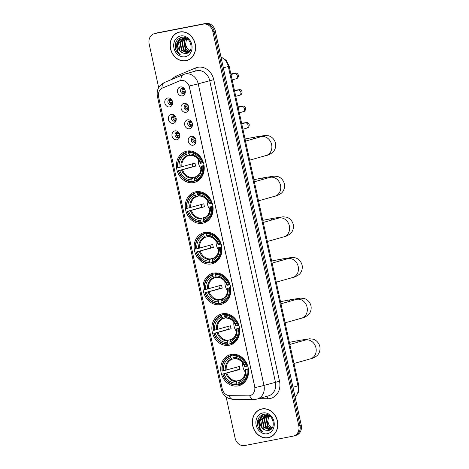 <?xml version="1.0" encoding="UTF-8"?>
<svg xmlns="http://www.w3.org/2000/svg" width="469" height="469" viewBox="0 0 469 469"><rect width="100%" height="100%" fill="white"/><g stroke="black" fill="none" stroke-linecap="round" stroke-linejoin="round"><path stroke-width="0.7" d="M222.353 313.773A16.116 13.736 -105.8 0 0 221.391 314.001A16.116 13.736 -105.8 0 0 212.41 332.691A16.116 13.736 -105.8 0 0 229.212 345.237A16.116 13.736 -105.8 0 0 230.168 345.014A16.116 13.736 -105.8 0 0 239.149 326.324A16.116 13.736 -105.8 0 0 222.353 313.773M195.749 191.774A16.116 13.736 -105.8 0 0 194.793 192.003A16.116 13.736 -105.8 0 0 185.812 210.692A16.116 13.736 -105.8 0 0 202.608 223.238A16.116 13.736 -105.8 0 0 203.569 223.01A16.116 13.736 -105.8 0 0 212.551 204.326A16.116 13.736 -105.8 0 0 195.749 191.774M204.619 232.442A16.116 13.736 -105.8 0 0 203.663 232.671A16.116 13.736 -105.8 0 0 194.682 251.355A16.116 13.736 -105.8 0 0 211.478 263.906A16.116 13.736 -105.8 0 0 212.434 263.678A16.116 13.736 -105.8 0 0 221.415 244.988A16.116 13.736 -105.8 0 0 204.619 232.442M213.483 273.11A16.116 13.736 -105.8 0 0 212.527 273.333A16.116 13.736 -105.8 0 0 203.546 292.023A16.116 13.736 -105.8 0 0 220.342 304.574A16.116 13.736 -105.8 0 0 221.304 304.346A16.116 13.736 -105.8 0 0 230.285 285.656A16.116 13.736 -105.8 0 0 213.483 273.11M231.217 354.441A16.116 13.736 -105.8 0 0 230.261 354.67A16.116 13.736 -105.8 0 0 221.28 373.359A16.116 13.736 -105.8 0 0 238.076 385.905A16.116 13.736 -105.8 0 0 239.032 385.676A16.116 13.736 -105.8 0 0 248.013 366.993A16.116 13.736 -105.8 0 0 231.217 354.441M186.885 151.106A16.116 13.736 -105.8 0 0 185.929 151.335A16.116 13.736 -105.8 0 0 176.948 170.024A16.116 13.736 -105.8 0 0 193.744 182.576A16.116 13.736 -105.8 0 0 194.699 182.347A16.116 13.736 -105.8 0 0 203.681 163.658A16.116 13.736 -105.8 0 0 186.885 151.106M173.26 123.341A4.561 3.887 74.2 0 1 168.471 119.63A4.561 3.887 74.2 0 1 171.32 114.436A4.561 3.887 74.2 0 1 175.705 116.957A4.561 3.887 74.2 0 1 176.209 118.745A4.561 3.887 74.2 0 1 173.26 123.341M175.793 117.15A2.738 2.333 -105.8 0 0 173.237 115.784A2.738 2.333 -105.8 0 0 173.073 115.82A2.738 2.333 -105.8 0 0 171.548 118.997A2.738 2.333 -105.8 0 0 174.404 121.125A2.738 2.333 -105.8 0 0 174.568 121.09A2.738 2.333 -105.8 0 0 176.18 118.534M176.848 139.785A4.561 3.887 74.2 0 1 172.059 136.074A4.561 3.887 74.2 0 1 174.908 130.88A4.561 3.887 74.2 0 1 179.287 133.401A4.561 3.887 74.2 0 1 179.791 135.189A4.561 3.887 74.2 0 1 176.848 139.785M179.375 133.595A2.738 2.333 -105.8 0 0 176.825 132.229A2.738 2.333 -105.8 0 0 176.661 132.264A2.738 2.333 -105.8 0 0 175.136 135.441A2.738 2.333 -105.8 0 0 177.986 137.569A2.738 2.333 -105.8 0 0 178.15 137.534A2.738 2.333 -105.8 0 0 179.768 134.978M169.678 106.897A4.561 3.887 74.2 0 1 164.883 103.186A4.561 3.887 74.2 0 1 167.738 97.992A4.561 3.887 74.2 0 1 172.117 100.513A4.561 3.887 74.2 0 1 172.621 102.301A4.561 3.887 74.2 0 1 169.678 106.897M172.205 100.706A2.738 2.333 -105.8 0 0 169.655 99.34A2.738 2.333 -105.8 0 0 169.491 99.375A2.738 2.333 -105.8 0 0 167.966 102.553A2.738 2.333 -105.8 0 0 170.816 104.681A2.738 2.333 -105.8 0 0 170.98 104.64A2.738 2.333 -105.8 0 0 172.598 102.09M185.935 112.308A4.561 3.887 74.2 0 1 181.145 108.597A4.561 3.887 74.2 0 1 183.995 103.403A4.561 3.887 74.2 0 1 188.38 105.924A4.561 3.887 74.2 0 1 188.884 107.712A4.561 3.887 74.2 0 1 185.935 112.308M188.468 106.117A2.738 2.333 -105.8 0 0 185.912 104.751A2.738 2.333 -105.8 0 0 185.747 104.786A2.738 2.333 -105.8 0 0 184.223 107.964A2.738 2.333 -105.8 0 0 187.078 110.092A2.738 2.333 -105.8 0 0 187.242 110.057A2.738 2.333 -105.8 0 0 188.855 107.501M189.523 128.752A4.561 3.887 74.2 0 1 184.733 125.041A4.561 3.887 74.2 0 1 187.582 119.847A4.561 3.887 74.2 0 1 191.962 122.368A4.561 3.887 74.2 0 1 192.466 124.156A4.561 3.887 74.2 0 1 189.523 128.752M192.05 122.561A2.738 2.333 -105.8 0 0 189.499 121.195A2.738 2.333 -105.8 0 0 189.335 121.237A2.738 2.333 -105.8 0 0 187.811 124.408A2.738 2.333 -105.8 0 0 190.66 126.536A2.738 2.333 -105.8 0 0 190.824 126.501A2.738 2.333 -105.8 0 0 192.442 123.945M193.111 145.197A4.561 3.887 74.2 0 1 188.315 141.486A4.561 3.887 74.2 0 1 191.164 136.291A4.561 3.887 74.2 0 1 195.55 138.818A4.561 3.887 74.2 0 1 196.054 140.6A4.561 3.887 74.2 0 1 193.111 145.197M195.637 139.006A2.738 2.333 -105.8 0 0 193.081 137.64A2.738 2.333 -105.8 0 0 192.923 137.681A2.738 2.333 -105.8 0 0 191.393 140.852A2.738 2.333 -105.8 0 0 194.248 142.981A2.738 2.333 -105.8 0 0 194.412 142.945A2.738 2.333 -105.8 0 0 196.03 140.389M182.353 95.864A4.561 3.887 74.2 0 1 177.558 92.153A4.561 3.887 74.2 0 1 180.413 86.958A4.561 3.887 74.2 0 1 184.792 89.479A4.561 3.887 74.2 0 1 185.296 91.267A4.561 3.887 74.2 0 1 182.353 95.864M184.88 89.673A2.738 2.333 -105.8 0 0 182.33 88.307A2.738 2.333 -105.8 0 0 182.165 88.342A2.738 2.333 -105.8 0 0 180.641 91.519A2.738 2.333 -105.8 0 0 183.49 93.648A2.738 2.333 -105.8 0 0 183.655 93.612A2.738 2.333 -105.8 0 0 185.273 91.056M175.283 120.715A2.738 2.333 74.2 0 1 173.102 118.657A2.738 2.333 74.2 0 1 173.882 115.761M178.871 137.159A2.738 2.333 74.2 0 1 176.69 135.101A2.738 2.333 74.2 0 1 177.47 132.205M171.701 104.27A2.738 2.333 74.2 0 1 169.52 102.213A2.738 2.333 74.2 0 1 170.3 99.317M187.958 109.682A2.738 2.333 74.2 0 1 185.777 107.624A2.738 2.333 74.2 0 1 186.556 104.728M191.545 126.126A2.738 2.333 74.2 0 1 189.365 124.068A2.738 2.333 74.2 0 1 190.144 121.178M195.133 142.57A2.738 2.333 74.2 0 1 192.947 140.512A2.738 2.333 74.2 0 1 193.732 137.622M184.376 93.237A2.738 2.333 74.2 0 1 182.195 91.179A2.738 2.333 74.2 0 1 182.974 88.283M179.615 80.867A8.208 7 74.2 0 1 180.295 80.627A8.208 7 74.2 0 1 180.782 80.51A8.208 7 74.2 0 1 189.406 87.187L254.644 386.403A8.208 7 74.2 0 1 250.006 395.637A8.208 7 74.2 0 1 248.294 395.859L229.669 395.66A8.208 7 74.2 0 1 222.265 388.871L158.622 96.989A8.208 7 74.2 0 1 162.585 87.99L179.615 80.867M179.727 31.956A14.744 12.575 -105.8 0 0 178.853 32.168A14.744 12.575 -105.8 0 0 170.634 49.268A14.744 12.575 -105.8 0 0 186.005 60.753A14.744 12.575 -105.8 0 0 186.885 60.542A14.744 12.575 -105.8 0 0 195.104 43.441A14.744 12.575 -105.8 0 0 179.727 31.956M179.469 32.015A14.744 12.575 -105.8 0 0 178.284 32.508M186.222 60.554A14.744 12.575 -105.8 0 0 187.231 60.407A14.744 12.575 -105.8 0 0 187.489 60.354M261.925 408.939A14.744 12.575 -105.8 0 0 261.051 409.15A14.744 12.575 -105.8 0 0 252.832 426.251A14.744 12.575 -105.8 0 0 268.204 437.735A14.744 12.575 -105.8 0 0 269.077 437.524A14.744 12.575 -105.8 0 0 277.296 420.423A14.744 12.575 -105.8 0 0 261.925 408.939M261.667 408.991A14.744 12.575 -105.8 0 0 260.483 409.49M268.415 437.536A14.744 12.575 -105.8 0 0 269.423 437.389A14.744 12.575 -105.8 0 0 269.687 437.337M189.195 85.979L254.954 387.57A10.64 0.399 -12.3 0 0 263.971 385.407A12.159 10.371 74.2 0 1 257.094 399.084L268.561 395.842A12.159 10.371 -105.8 0 0 275.438 382.165L209.684 80.58A12.159 10.371 -105.8 0 0 196.904 70.684A12.159 10.371 -105.8 0 0 196.183 70.854L184.716 74.096A12.159 10.371 74.2 0 1 185.443 73.926A12.159 10.371 74.2 0 1 198.217 83.822A10.64 0.399 167.7 0 1 189.195 85.979M180.477 80.574L181.943 80.369M226.14 397.02L235.104 438.128A9.122 7.78 -105.8 0 0 244.683 445.55L293.078 436.152A9.122 7.78 -105.8 0 0 293.623 436.023L294.843 435.678A9.122 7.78 -105.8 0 0 300.002 425.412L214.052 31.218A9.122 7.78 -105.8 0 0 204.472 23.796L156.077 33.193A9.122 7.78 -105.8 0 0 155.532 33.322A9.122 7.78 -105.8 0 1 156.077 33.193L204.472 23.796A9.122 7.78 -105.8 0 1 214.052 31.218L300.002 425.412A9.122 7.78 -105.8 0 1 294.843 435.678A9.122 7.78 -105.8 0 1 294.303 435.807M293.623 436.023A9.122 7.78 -105.8 0 0 298.776 425.758L212.832 31.564A9.122 7.78 -105.8 0 0 203.247 24.142L154.852 33.539A9.122 7.78 -105.8 0 0 154.313 33.668A9.122 7.78 -105.8 0 0 149.154 43.934L158.674 87.603M294.843 435.678L296.068 435.332A9.122 7.78 -105.8 0 0 301.227 425.066L215.277 30.872A9.122 7.78 -105.8 0 0 205.692 23.45L157.297 32.848A9.122 7.78 -105.8 0 0 156.757 32.977L154.313 33.668M186.844 60.395A14.592 12.44 -105.8 0 0 194.975 43.47A14.592 12.44 -105.8 0 0 179.762 32.109A14.592 12.44 -105.8 0 0 178.894 32.314A14.592 12.44 -105.8 0 0 170.763 49.239A14.592 12.44 -105.8 0 0 185.976 60.601A14.592 12.44 -105.8 0 0 186.844 60.395L188.063 60.05A14.592 12.44 -105.8 0 0 188.673 59.856M189.986 50.933L187.149 48.594L185.572 44.467A7.598 6.478 -105.8 0 0 190.109 50.74M185.572 44.467L186.598 38.704M189.242 51.866L185.208 49.145L183.912 41.63L185.771 38.458M189.429 51.66L185.695 49.005L184.399 41.495L186.052 38.528M188.509 52.51L183.268 49.691L181.972 42.181L184.68 38.3M184.897 38.153L185.536 37.796M188.685 52.376L183.754 49.556L182.459 42.046L184.95 38.323M185.167 38.165L185.665 37.848M188.192 52.727L187.324 52.974L181.327 50.242L180.032 42.732L183.637 38.323M183.871 38.224L185.507 37.784M187.999 52.798L181.808 50.107L180.518 42.591L183.895 38.306M184.124 38.188L184.833 37.907M184.587 37.971L185.413 37.749M182.939 53.091L185.964 53.548C195.098 52.563 190.86 35.204 181.773 37.327C176.367 39.003 174.345 43.037 175.711 49.415C176.702 51.924 178.29 53.759 180.465 54.92C177.2 51.959 176.373 48.219 177.98 43.699A7.598 6.478 -105.8 0 0 182.939 53.091L179.867 50.652L178.578 43.142L182.892 38.458M177.98 43.699C178.753 40.832 180.465 39.068 183.121 38.405L188.257 39.572M186.897 38.505L183.121 38.405M180.6 35.966A10.64 9.075 -105.8 0 0 173.952 48.084A10.64 9.075 -105.8 0 0 185.132 56.743A10.64 9.075 -105.8 0 0 191.786 44.625A10.64 9.075 -105.8 0 0 180.6 35.966M180.741 31.81A14.592 12.44 -105.8 0 0 180.119 31.968L178.894 32.314M180.465 54.92L177.481 52.276L175.934 42.128M177.3 45.763L177.687 42.175L180.6 37.608M177.153 46.771L177.44 42.245L180.319 37.708M269.036 437.378A14.592 12.44 -105.8 0 0 277.173 420.453A14.592 12.44 -105.8 0 0 261.954 409.091A14.592 12.44 -105.8 0 0 261.092 409.296A14.592 12.44 -105.8 0 0 252.955 426.221A14.592 12.44 -105.8 0 0 268.168 437.583A14.592 12.44 -105.8 0 0 269.036 437.378L270.261 437.032A14.592 12.44 -105.8 0 0 270.871 436.838M272.178 427.916L269.347 425.576L267.77 421.449A7.598 6.478 -105.8 0 0 272.301 427.722M267.77 421.449L268.796 415.686M271.44 428.848L267.4 426.128L266.111 418.612L267.969 415.44M271.627 428.643L267.887 425.987L266.591 418.477L268.25 415.511M270.701 429.493L265.46 426.673L264.17 419.163L266.873 415.282M267.096 415.135L267.735 414.778M270.877 429.358L265.946 426.538L264.651 419.022L267.142 415.3M267.359 415.141L267.858 414.831M270.39 429.71L269.523 429.956L263.519 427.224L262.224 419.714L265.835 415.305M266.07 415.206L267.705 414.766M270.191 429.78L264.006 427.089L262.71 419.573L266.093 415.282M266.322 415.171L267.025 414.889M266.785 414.954L267.606 414.731M265.137 430.073L268.157 430.53C277.29 429.54 273.058 412.187 263.965 414.309C258.56 415.985 256.543 420.019 257.903 426.397C258.9 428.906 260.483 430.741 262.663 431.902C259.398 428.942 258.566 425.195 260.178 420.681A7.598 6.478 -105.8 0 0 265.137 430.073L262.065 427.634L260.77 420.124L265.085 415.434M260.178 420.681C260.952 417.815 262.663 416.05 265.313 415.387L270.449 416.554M269.095 415.481L265.313 415.387M262.798 412.949A10.64 9.075 -105.8 0 0 256.15 425.066A10.64 9.075 -105.8 0 0 267.33 433.725A10.64 9.075 -105.8 0 0 273.978 421.608A10.64 9.075 -105.8 0 0 262.798 412.949M262.933 408.792A14.592 12.44 -105.8 0 0 262.312 408.95L261.092 409.296M262.663 431.902L259.679 429.258L258.126 419.11M259.498 422.745L259.879 419.157L262.792 414.59M259.345 423.753L259.638 419.227L262.511 414.69M198.393 159.571A11.25 9.591 -105.8 0 0 201.002 168.805M194.934 180.975L192.542 181.65L192.102 181.14A14.469 12.341 -105.8 0 1 178.578 170.669L179.762 170.44A13.073 11.145 -105.8 0 0 191.803 179.768L192.648 177.622L196.394 176.561M185.976 153.035L186.152 152.355A15.078 12.856 -105.8 0 0 177.728 167.714L177.933 167.697A14.469 12.341 -105.8 0 1 185.976 153.035L186.275 154.412A13.073 11.145 -105.8 0 0 179.111 167.468L195.022 163.106A11.25 9.591 -105.8 0 0 195.667 166.073L179.762 170.44M190.009 155.262L187.899 155.855L186.275 154.412M178.578 170.669L192.976 166.595A14.439 12.311 74.2 0 1 192.354 163.857M195.086 181.157A15.078 12.856 -105.8 0 0 203.511 165.797L202.696 165.985A14.469 12.341 -105.8 0 1 194.653 180.647L195.086 181.157L198.358 180.231A15.078 12.856 -105.8 0 0 199.219 179.914M186.152 152.355L189.423 151.428L189.769 151.839M204.068 165.639L203.511 165.797M178.372 170.681A15.078 12.856 -105.8 0 0 192.542 181.65M194.653 180.647L194.354 179.269A13.073 11.145 -105.8 0 0 201.518 166.214L202.696 165.985M191.803 179.768L192.102 181.14M179.111 167.468L177.933 167.697M201.518 166.214L204.027 165.364M201.002 166.237C201.178 171.795 199.237 175.424 195.163 177.135L194.354 179.269M194.746 177.716A11.696 9.972 -105.8 0 0 201.043 166.243L201.207 166.161M191.387 151.1L188.702 151.856L188.526 152.542A14.469 12.341 -105.8 0 1 202.045 163.013L202.866 162.831A15.078 12.856 -105.8 0 0 188.702 151.856M202.866 162.831L203.405 162.673M202.045 163.013L200.867 163.241A13.073 11.145 -105.8 0 0 188.825 153.914L188.526 152.542M188.825 153.914L189.81 155.075A11.696 9.972 -105.8 0 1 200.398 163.276L200.867 163.241M189.81 155.075L190.35 155.38C194.858 155.444 198.188 158.076 200.351 163.271M192.976 166.595L195.667 166.073M207.257 200.234A11.25 9.591 -105.8 0 0 209.872 209.467M203.798 221.638L201.406 222.318L200.972 221.808A14.469 12.341 -105.8 0 1 187.448 211.331L188.626 211.103A13.073 11.145 -105.8 0 0 200.673 220.43L201.512 218.29L205.258 217.229M194.846 193.703L195.016 193.023A15.078 12.856 -105.8 0 0 186.592 208.377L186.803 208.365A14.469 12.341 -105.8 0 1 194.846 193.703L195.145 195.075A13.073 11.145 -105.8 0 0 187.981 208.136L203.886 203.775A11.25 9.591 -105.8 0 0 204.537 206.741L188.626 211.103M198.874 195.925L196.769 196.523L195.145 195.075M187.448 211.331L201.84 207.263A14.439 12.311 74.2 0 1 201.224 204.525M203.956 221.819A15.078 12.856 -105.8 0 0 212.381 206.466L211.56 206.647A14.469 12.341 -105.8 0 1 203.517 221.309L203.956 221.819L207.222 220.893A15.078 12.856 -105.8 0 0 208.089 220.577M195.016 193.023L198.287 192.097L198.639 192.501M212.932 206.307L212.381 206.466M187.242 211.349A15.078 12.856 -105.8 0 0 201.406 222.318M203.517 221.309L203.218 219.938A13.073 11.145 -105.8 0 0 210.382 206.876L211.56 206.647M200.673 220.43L200.972 221.808M187.981 208.136L186.803 208.365M210.382 206.876L212.891 206.032M209.866 206.905C210.048 212.457 208.101 216.092 204.033 217.804L203.218 219.938M203.616 218.384A11.696 9.972 -105.8 0 0 209.913 206.911L210.077 206.829M200.257 191.762L197.566 192.524L197.39 193.21A14.469 12.341 -105.8 0 1 210.915 203.681L211.73 203.493A15.078 12.856 -105.8 0 0 197.566 192.524M211.73 203.493L212.275 203.341M210.915 203.681L209.737 203.909A13.073 11.145 -105.8 0 0 197.689 194.582L197.39 193.21M197.689 194.582L198.68 195.743A11.696 9.972 -105.8 0 1 209.262 203.939L209.737 203.909M198.68 195.743L199.219 196.042C203.722 196.112 207.058 198.745 209.221 203.939M201.84 207.263L204.537 206.741M216.127 240.902A11.25 9.591 -105.8 0 0 218.736 250.135M212.662 262.306L210.27 262.98L209.836 262.47A14.469 12.341 -105.8 0 1 196.312 252L197.49 251.771A13.073 11.145 -105.8 0 0 209.537 261.098L210.382 258.952L214.128 257.891M203.71 234.371L203.886 233.685A15.078 12.856 -105.8 0 0 195.462 249.045L195.667 249.033A14.469 12.341 -105.8 0 1 203.71 234.371L204.009 235.743A13.073 11.145 -105.8 0 0 196.845 248.805L212.756 244.437A11.25 9.591 -105.8 0 0 213.401 247.409L197.49 251.771M207.744 236.593L205.633 237.191L204.009 235.743M196.312 252L210.71 247.931A14.439 12.311 74.2 0 1 210.089 245.193M212.82 262.488A15.078 12.856 -105.8 0 0 221.245 247.128L220.43 247.315A14.469 12.341 -105.8 0 1 212.387 261.978L212.82 262.488L216.092 261.561A15.078 12.856 -105.8 0 0 216.954 261.245M203.886 233.685L207.157 232.759L207.503 233.169M221.802 246.975L221.245 247.128M196.106 252.011A15.078 12.856 -105.8 0 0 210.27 262.98M212.387 261.978L212.088 260.606A13.073 11.145 -105.8 0 0 219.252 247.544L220.43 247.315M209.537 261.098L209.836 262.47M196.845 248.805L195.667 249.033M219.252 247.544L221.761 246.7M218.73 247.573C218.912 253.125 216.965 256.76 212.897 258.472L212.088 260.606M212.48 259.052A11.696 9.972 -105.8 0 0 218.777 247.573L218.941 247.497M209.121 232.431L206.43 233.193L206.254 233.873A14.469 12.341 -105.8 0 1 219.779 244.349L220.6 244.161A15.078 12.856 -105.8 0 0 206.43 233.193M220.6 244.161L221.139 244.009M219.779 244.349L218.601 244.578A13.073 11.145 -105.8 0 0 206.559 235.25L206.254 233.873M206.559 235.25L207.544 236.411A11.696 9.972 -105.8 0 1 218.132 244.607L218.601 244.578M207.544 236.411L208.084 236.71C212.592 236.781 215.922 239.413 218.085 244.601M210.71 247.931L213.401 247.409M224.991 281.57A11.25 9.591 -105.8 0 0 227.606 290.803M221.532 302.974L219.14 303.648L218.706 303.138A14.469 12.341 -105.8 0 1 205.182 292.668L206.36 292.439A13.073 11.145 -105.8 0 0 218.407 301.766L219.246 299.621L222.992 298.56M212.574 275.039L212.75 274.353A15.078 12.856 -105.8 0 0 204.326 289.713L204.531 289.695A14.469 12.341 -105.8 0 1 212.574 275.039L212.879 276.411A13.073 11.145 -105.8 0 0 205.709 289.467L221.62 285.105A11.25 9.591 -105.8 0 0 222.265 288.072L206.36 292.439M216.608 277.261L214.503 277.859L212.879 276.411M205.182 292.668L219.574 288.599A14.439 12.311 74.2 0 1 218.959 285.856M221.685 303.156A15.078 12.856 -105.8 0 0 230.115 287.796L229.294 287.984A14.469 12.341 -105.8 0 1 221.251 302.646L221.685 303.156L224.956 302.229A15.078 12.856 -105.8 0 0 225.824 301.913M212.75 274.353L216.021 273.427L216.373 273.837M230.666 287.638L230.115 287.796M204.976 292.679A15.078 12.856 -105.8 0 0 219.14 303.648M221.251 302.646L220.952 301.268A13.073 11.145 -105.8 0 0 228.116 288.212L229.294 287.984M218.407 301.766L218.706 303.138M205.709 289.467L204.531 289.695M228.116 288.212L230.625 287.362M227.6 288.236C227.782 293.793 225.835 297.428 221.767 299.134L220.952 301.268M221.35 299.72A11.696 9.972 -105.8 0 0 227.647 288.242L227.811 288.159M217.991 273.099L215.3 273.861L215.124 274.541A14.469 12.341 -105.8 0 1 228.649 285.017L229.464 284.83A15.078 12.856 -105.8 0 0 215.3 273.861M229.464 284.83L230.009 284.677M228.649 285.017L227.471 285.246A13.073 11.145 -105.8 0 0 215.423 275.913L215.124 274.541M215.423 275.913L216.414 277.073A11.696 9.972 -105.8 0 1 226.996 285.275L227.471 285.246M216.414 277.073L216.948 277.378C221.456 277.449 224.792 280.075 226.949 285.269M219.574 288.599L222.265 288.072M233.855 322.238A11.25 9.591 -105.8 0 0 236.47 331.466M230.396 343.636L228.004 344.316L227.571 343.806A14.469 12.341 -105.8 0 1 214.046 333.33L215.224 333.101A13.073 11.145 -105.8 0 0 227.272 342.429L228.116 340.289L231.862 339.228M221.444 315.701L221.62 315.021A15.078 12.856 -105.8 0 0 213.196 330.375L213.401 330.364A14.469 12.341 -105.8 0 1 221.444 315.701L221.743 317.079A13.073 11.145 -105.8 0 0 214.579 330.135L230.49 325.773A11.25 9.591 -105.8 0 0 231.135 328.74L215.224 333.101M225.478 317.929L223.367 318.521L221.743 317.079M214.046 333.33L228.438 329.261A14.439 12.311 74.2 0 1 227.823 326.524M230.555 343.824A15.078 12.856 -105.8 0 0 238.979 328.464L238.164 328.652A14.469 12.341 -105.8 0 1 230.121 343.308L230.555 343.824L233.826 342.898A15.078 12.856 -105.8 0 0 234.688 342.581M221.62 315.021L224.891 314.095L225.237 314.5M239.536 328.306L238.979 328.464M213.841 333.348A15.078 12.856 -105.8 0 0 228.004 344.316M230.121 343.308L229.816 341.936A13.073 11.145 -105.8 0 0 236.98 328.88L238.164 328.652M227.272 342.429L227.571 343.806M214.579 330.135L213.401 330.364M236.98 328.88L239.495 328.03M236.464 328.904C236.646 334.461 234.699 338.09 230.631 339.802L229.816 341.936M230.215 340.383A11.696 9.972 -105.8 0 0 236.511 328.91L236.675 328.828M226.855 313.761L224.164 314.523L223.989 315.209A14.469 12.341 -105.8 0 1 237.513 325.679L238.334 325.492A15.078 12.856 -105.8 0 0 224.164 314.523M238.334 325.492L238.873 325.339M237.513 325.679L236.335 325.908A13.073 11.145 -105.8 0 0 224.288 316.581L223.989 315.209M224.288 316.581L225.278 317.742A11.696 9.972 -105.8 0 1 235.866 325.937L236.335 325.908M225.278 317.742L225.818 318.041C230.32 318.111 233.656 320.743 235.819 325.937M228.438 329.261L231.135 328.74M242.725 362.9A11.25 9.591 -105.8 0 0 245.334 372.134M239.266 384.304L236.874 384.985L236.44 384.474A14.469 12.341 -105.8 0 1 222.916 373.998L224.094 373.77A13.073 11.145 -105.8 0 0 236.136 383.097L236.98 380.951L240.726 379.896M230.308 356.37L230.484 355.684A15.078 12.856 -105.8 0 0 222.06 371.043L222.265 371.032A14.469 12.341 -105.8 0 1 230.308 356.37L230.607 357.741A13.073 11.145 -105.8 0 0 223.443 370.803L239.354 366.436A11.25 9.591 -105.8 0 0 239.999 369.408L224.094 373.77M234.342 358.592L232.237 359.19L230.607 357.741M222.916 373.998L237.308 369.93A14.439 12.311 74.2 0 1 236.693 367.192M239.419 384.486A15.078 12.856 -105.8 0 0 247.849 369.132L247.028 369.314A14.469 12.341 -105.8 0 1 238.985 383.976L239.419 384.486L242.69 383.56A15.078 12.856 -105.8 0 0 243.552 383.243M230.484 355.684L233.755 354.763L234.107 355.168M248.4 368.974L247.849 369.132M222.705 374.01A15.078 12.856 -105.8 0 0 236.874 384.985M238.985 383.976L238.686 382.604A13.073 11.145 -105.8 0 0 245.85 369.543L247.028 369.314M236.136 383.097L236.44 384.474M223.443 370.803L222.265 371.032M245.85 369.543L248.359 368.698M245.334 369.572C245.516 375.124 243.569 378.759 239.495 380.47L238.686 382.604M239.084 381.051A11.696 9.972 -105.8 0 0 245.381 369.572L245.545 369.496M235.725 354.429L233.034 355.191L232.859 355.877A14.469 12.341 -105.8 0 1 246.383 366.348L247.198 366.16A15.078 12.856 -105.8 0 0 233.034 355.191M247.198 366.16L247.743 366.008M246.383 366.348L245.205 366.576A13.073 11.145 -105.8 0 0 233.157 357.249L232.859 355.877M233.157 357.249L234.148 358.41A11.696 9.972 -105.8 0 1 244.73 366.606L245.205 366.576M234.148 358.41L234.682 358.709C239.19 358.779 242.526 361.411 244.683 366.6M237.308 369.93L239.999 369.408M183.614 88.471A3.342 2.849 -105.8 0 0 183.385 89.661L184.639 89.303M181.726 90.036L183.385 89.661M185.267 91.015L182.113 91.818M183.772 91.437A3.342 2.849 -105.8 0 0 184.827 92.745M187.201 104.915A3.342 2.849 -105.8 0 0 186.967 106.105L188.227 105.748M185.308 106.481L186.967 106.105M188.849 107.46L185.695 108.263M187.354 107.888A3.342 2.849 -105.8 0 0 188.409 109.189M190.789 121.36A3.342 2.849 -105.8 0 0 190.555 122.55L191.809 122.192M188.896 122.925L190.555 122.55M192.437 123.904L189.283 124.707M190.942 124.332A3.342 2.849 -105.8 0 0 191.997 125.633M194.371 137.804A3.342 2.849 -105.8 0 0 194.137 138.994L195.397 138.636M192.478 139.369L194.137 138.994M196.024 140.354L192.87 141.151M194.529 140.776A3.342 2.849 -105.8 0 0 195.579 142.078M170.939 99.504A3.342 2.849 -105.8 0 0 170.71 100.694L171.965 100.337M169.051 101.07L170.71 100.694M172.592 102.049L169.438 102.852M171.097 102.471A3.342 2.849 -105.8 0 0 172.152 103.778M174.527 115.949A3.342 2.849 -105.8 0 0 174.292 117.139L175.553 116.781M172.633 117.514L174.292 117.139M176.174 118.493L173.02 119.296M174.679 118.915A3.342 2.849 -105.8 0 0 175.734 120.222M178.114 132.393A3.342 2.849 -105.8 0 0 177.88 133.583L179.135 133.225M176.221 133.958L177.88 133.583M179.762 134.937L176.608 135.74M178.267 135.359A3.342 2.849 -105.8 0 0 179.322 136.667M279.512 381.233L263.971 385.407L198.217 83.822L213.758 79.648L279.512 381.233A15.201 12.962 74.2 0 1 270.015 398.55A15.201 12.962 74.2 0 1 267.752 398.756L258.618 398.656M184.716 74.096L183.379 74.565A10.64 5.528 67.3 0 0 180.952 80.463M222.458 389.616A10.64 0.399 167.7 0 1 221.356 389.675L157.385 96.256A10.64 0.399 -12.3 0 0 158.487 96.192M228.983 395.613A10.64 5.394 90.6 0 0 233.011 399.307C226.849 398.756 222.968 395.549 221.356 389.675M157.385 96.256C156.394 90.042 158.739 85.458 164.402 82.509A10.64 5.528 67.3 0 0 161.969 88.289M249.69 395.713A10.64 5.394 90.6 0 0 253.77 399.529L233.011 399.307M172.135 79.273A15.201 12.962 74.2 0 1 176.643 75.878L195.626 67.935A15.201 12.962 74.2 0 1 213.758 79.648M298.776 425.758L301.227 425.066M212.832 31.564L215.277 30.872M203.247 24.142L205.692 23.45M154.852 33.539L157.297 32.848M176.643 75.878A3.043 1.583 -112.7 0 1 176.971 77.244M195.626 67.935A3.043 1.583 -112.7 0 1 195.467 71.059M266.791 396.346A3.043 1.542 -89.4 0 1 267.752 398.756M295.13 397.126A12.159 10.371 -105.8 0 0 297.962 385.876L228.321 66.481A12.159 10.371 -105.8 0 0 221.016 57.2M223.35 67.888L229.171 66.176L298.806 385.571L298.571 392.014L295.177 397.331M298.806 385.571L292.984 387.283M261.596 136.608L260.823 136.784A9.726 8.295 74.2 0 1 261.397 136.643A9.726 8.295 74.2 0 1 271.621 144.563A9.726 8.295 74.2 0 1 266.116 155.503L249.66 160.163M253.131 138.959A9.726 5.071 -101 0 1 255.499 136.966L245.047 139M182.535 169.79A11.25 9.591 -105.8 0 0 192.648 177.622M187.899 155.855A11.25 9.591 -105.8 0 0 181.884 166.823M181.614 170.018A11.696 9.972 -105.8 0 0 192.202 178.214M187.266 155.573A11.696 9.972 -105.8 0 0 180.97 167.046M270.466 177.276L269.687 177.446A9.726 8.295 74.2 0 1 270.261 177.311A9.726 8.295 74.2 0 1 280.485 185.226A9.726 8.295 74.2 0 1 274.986 196.171L258.53 200.826M262.001 179.627A9.726 5.071 -101 0 1 264.369 177.634L253.911 179.662M191.399 210.458A11.25 9.591 -105.8 0 0 201.512 218.29M196.769 196.523A11.25 9.591 -105.8 0 0 190.754 207.486M190.484 210.681A11.696 9.972 -105.8 0 0 201.066 218.876M196.13 196.235A11.696 9.972 -105.8 0 0 189.834 207.714M279.331 217.944L278.551 218.114A9.726 8.295 74.2 0 1 279.131 217.979A9.726 8.295 74.2 0 1 289.355 225.894A9.726 8.295 74.2 0 1 283.851 236.839L267.394 241.494M270.865 220.289A9.726 5.071 -101 0 1 273.234 218.302L262.781 220.33M200.269 251.12A11.25 9.591 -105.8 0 0 210.382 258.952M205.633 237.191A11.25 9.591 -105.8 0 0 199.618 248.154M199.348 251.349A11.696 9.972 -105.8 0 0 209.936 259.545M205 236.904A11.696 9.972 -105.8 0 0 198.704 248.382M288.201 258.607L287.421 258.782A9.726 8.295 74.2 0 1 287.995 258.642A9.726 8.295 74.2 0 1 298.22 266.562A9.726 8.295 74.2 0 1 292.715 277.507L276.259 282.162M279.729 260.957A9.726 5.071 -101 0 1 282.103 258.964L271.645 260.999M209.133 291.788A11.25 9.591 -105.8 0 0 219.246 299.621M214.503 277.859A11.25 9.591 -105.8 0 0 208.488 288.822M208.218 292.017A11.696 9.972 -105.8 0 0 218.8 300.213M213.864 277.572A11.696 9.972 -105.8 0 0 207.568 289.045M297.065 299.275L296.285 299.451A9.726 8.295 74.2 0 1 296.865 299.31A9.726 8.295 74.2 0 1 307.084 307.224A9.726 8.295 74.2 0 1 301.585 318.17L285.129 322.824M288.599 301.626A9.726 5.071 -101 0 1 290.968 299.632L280.515 301.667M218.003 332.457A11.25 9.591 -105.8 0 0 228.116 340.289M223.367 318.521A11.25 9.591 -105.8 0 0 217.352 329.49M217.083 332.679A11.696 9.972 -105.8 0 0 227.67 340.881M222.734 318.24A11.696 9.972 -105.8 0 0 216.438 329.713M305.935 339.943L305.155 340.113A9.726 8.295 74.2 0 1 305.729 339.978A9.726 8.295 74.2 0 1 315.954 347.892A9.726 8.295 74.2 0 1 310.449 358.838L293.993 363.493M297.463 342.288A9.726 5.071 -101 0 1 299.838 340.301L289.379 342.329M226.867 373.125A11.25 9.591 -105.8 0 0 236.98 380.951M232.237 359.19A11.25 9.591 -105.8 0 0 226.222 370.152M225.952 373.347A11.696 9.972 -105.8 0 0 236.534 381.543M231.598 358.902A11.696 9.972 -105.8 0 0 225.302 370.381M234.095 73.656A2.738 2.333 74.2 0 1 234.254 73.604A2.738 2.333 74.2 0 1 234.418 73.569A2.738 2.333 74.2 0 1 237.326 75.96A2.738 2.333 74.2 0 1 235.749 78.874L232.161 79.888M231.733 74.319A2.738 1.425 -101 0 1 232.442 73.68L236.077 73.193C237.027 73.041 237.853 73.821 238.551 75.521C238 79.355 235.913 78.505 235.749 78.874M237.683 90.101A2.738 2.333 74.2 0 1 237.842 90.054A2.738 2.333 74.2 0 1 238.006 90.013A2.738 2.333 74.2 0 1 240.914 92.405A2.738 2.333 74.2 0 1 239.331 95.318L235.743 96.333M235.321 90.763A2.738 1.425 -101 0 1 236.03 90.124L239.665 89.638C240.615 89.485 241.435 90.265 242.139 91.965C241.582 95.799 239.501 94.949 239.331 95.318M241.271 106.551A2.738 2.333 74.2 0 1 241.429 106.498A2.738 2.333 74.2 0 1 241.588 106.457A2.738 2.333 74.2 0 1 244.496 108.855A2.738 2.333 74.2 0 1 242.919 111.763L239.331 112.777M238.903 107.208A2.738 1.425 -101 0 1 239.612 106.569L243.247 106.082C244.197 105.93 245.023 106.709 245.721 108.409C245.17 112.243 243.089 111.393 242.919 111.763M244.853 122.995A2.738 2.333 74.2 0 1 245.011 122.942A2.738 2.333 74.2 0 1 245.176 122.901A2.738 2.333 74.2 0 1 248.083 125.299A2.738 2.333 74.2 0 1 246.501 128.207L242.913 129.221M242.491 123.652A2.738 1.425 -101 0 1 243.2 123.013L246.835 122.526C247.784 122.374 248.611 123.154 249.309 124.854C248.758 128.688 246.671 127.838 246.501 128.207M253.77 399.529L257.094 399.084M183.379 74.565L164.402 82.509M220.94 56.86L226.257 60.372L229.171 66.176M266.116 155.503C267.4 155.444 269.441 154.518 272.243 152.724C273.796 151.598 276.393 148.222 275.514 143.156C274.207 138.173 270.437 136.192 268.561 135.817L265.296 135.447L255.499 136.966M245.51 141.116L260.823 136.784M274.986 196.171C276.264 196.112 278.31 195.186 281.113 193.386C282.66 192.267 285.263 188.89 284.378 183.819C283.071 178.841 279.301 176.854 277.425 176.485L274.16 176.115L264.369 177.634M254.374 181.779L269.687 177.446M283.851 236.839C285.134 236.781 287.175 235.848 289.977 234.054C291.53 232.935 294.127 229.558 293.248 224.487C291.941 219.51 288.171 217.522 286.289 217.147L283.03 216.784L273.234 218.302M263.244 222.447L278.551 218.114M292.715 277.507C293.999 277.443 296.039 276.517 298.847 274.723C300.394 273.597 302.997 270.226 302.112 265.155C300.805 260.178 297.035 258.19 295.159 257.815L291.894 257.446L282.103 258.964M272.108 263.115L287.421 258.782M301.585 318.17C302.863 318.111 304.909 317.185 307.711 315.385C309.264 314.265 311.862 310.888 310.982 305.817C309.675 300.84 305.899 298.853 304.023 298.483L300.764 298.114L290.968 299.632M280.978 303.783L296.285 299.451M310.449 358.838C311.733 358.779 313.773 357.847 316.581 356.053C318.129 354.933 320.732 351.557 319.846 346.485C318.539 341.508 314.769 339.521 312.893 339.146L309.628 338.782L299.838 340.301M289.842 344.445L305.155 340.113M230.988 74.53L234.535 73.551M232.442 73.68L230.871 73.985M234.576 90.974L238.123 89.995M236.03 90.124L234.459 90.429M238.164 107.419L241.705 106.44M239.612 106.569L238.041 106.873M241.746 123.863L245.293 122.884M243.2 123.013L241.629 123.318"/></g></svg>
